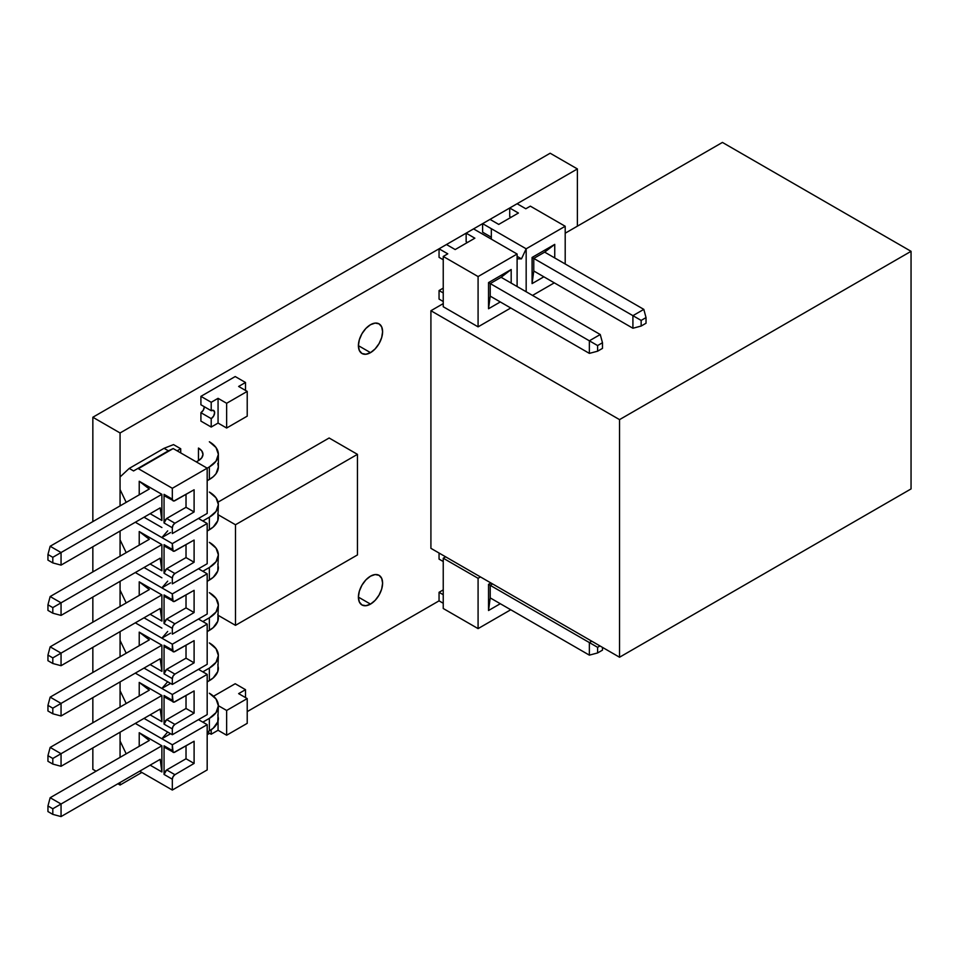 <?xml version="1.0" encoding="UTF-8"?>
<svg xmlns="http://www.w3.org/2000/svg" width="959" height="959" viewBox="0 0 959 959"><rect width="100%" height="100%" fill="white"/><g stroke="black" fill="none" stroke-linecap="round" stroke-linejoin="round"><path stroke-width="1.44" d="M370.51 352.648L358.402 345.66L359.325 339.786L361.951 333.732L365.87 328.434L370.51 324.705A17.118 9.878 -60 0 1 379.057 323.854A17.118 9.878 -60 0 1 381.682 337.568A17.118 9.878 -60 0 1 370.51 352.648L365.87 354.255L361.951 353.487L359.325 350.479L358.402 345.66L370.51 352.648A17.118 9.878 -60 0 1 361.951 353.487A17.118 9.878 -60 0 1 359.325 339.786A17.118 9.878 -60 0 1 370.51 324.705L375.137 323.087L379.057 323.854L381.682 326.875L382.605 331.682L381.682 337.568L379.057 343.61L375.137 348.908L370.51 352.648M370.51 604.11L358.402 597.121L359.325 591.247L361.951 585.194L365.87 579.907L370.51 576.167A17.118 9.878 -60 0 1 379.057 575.316A17.118 9.878 -60 0 1 381.682 589.03A17.118 9.878 -60 0 1 370.51 604.11L365.87 605.716L361.951 604.961L359.325 601.94L358.402 597.121L370.51 604.11A17.118 9.878 -60 0 1 361.951 604.961A17.118 9.878 -60 0 1 359.325 591.247A17.118 9.878 -60 0 1 370.51 576.167L375.137 574.549L379.057 575.316L381.682 578.337L382.605 583.156L381.682 589.03L379.057 595.071L375.137 600.37L370.51 604.11M577.39 226.156L577.39 168.94L550.166 153.224L577.39 168.94L120.067 432.965L92.843 417.249L550.166 153.224L92.843 417.249L120.067 432.965L120.067 505.896L120.067 432.965L577.39 168.94L577.39 226.156M120.067 531.046L120.067 556.184L120.067 531.046M120.067 581.334L120.067 606.484L120.067 581.334M120.067 631.621L120.067 656.771L120.067 631.621L120.067 640.432L126.192 653.235L120.067 640.432L120.067 631.621M120.067 681.921L120.067 707.071L120.067 681.921L120.067 690.72L126.192 703.522L120.067 690.72L120.067 681.921M120.067 732.208L120.067 757.358L120.067 732.208L120.067 741.019L126.192 753.822L120.067 741.019L120.067 732.208M120.067 782.508L120.067 785.025L117.885 783.767L120.067 785.025L141.848 772.451L120.067 785.025L120.067 782.508M96.104 771.192L92.843 769.31L92.843 747.924L92.843 769.31L96.104 771.192M92.843 722.786L92.843 697.637L92.843 722.786M92.843 672.487L92.843 647.337L92.843 672.487M92.843 622.199L92.843 597.049L92.843 622.199M92.843 571.9L92.843 546.762L92.843 571.9M92.843 521.612L92.843 417.249L92.843 521.612M207.18 734.726L209.625 733.311L207.18 734.726M247.218 711.614L439.054 600.849L439.054 592.302L443.238 594.712L439.054 592.302L439.054 600.849L443.238 603.259L439.054 600.849L247.218 711.614M357.443 554.937L357.443 454.35L329.129 437.999L357.443 454.35L235.482 524.753L218.376 514.875L235.482 524.753L235.482 625.34L218.376 615.462L235.482 625.34L357.443 554.937L357.443 454.35L235.482 524.753L235.482 625.34L357.443 554.937M218.065 502.12L329.129 437.999L218.065 502.12M50.156 546.258L47.95 554.494L47.95 560.104L47.95 554.494L52.805 557.299L52.805 562.909L47.95 560.104L52.805 562.909L61.052 565.115L61.052 552.54L52.805 557.299L52.805 562.909L61.052 565.115L160.201 507.874L161.879 520.473L161.879 494.329L61.052 552.54L50.156 546.258L47.95 554.494L52.805 557.299L61.052 552.54L61.052 565.115L160.201 507.874L161.879 520.473L150.119 513.688L161.879 520.473L161.879 494.329L61.052 552.54L50.156 546.258L149.304 489.006L50.156 546.258M198.465 460.632L196.283 461.89L198.465 460.632L198.465 448.057L198.465 460.632A15.404 8.895 180 0 0 202.972 454.35L201.798 457.743L198.465 460.632M218.376 454.35A30.796 17.777 180 0 1 209.35 466.913L216.027 461.147L218.376 454.35L216.027 447.541L209.35 441.775A30.796 17.777 180 0 1 218.376 454.35L218.376 466.913L216.027 473.722L213.186 476.791L207.18 480.747L209.35 479.488L209.35 466.913L207.18 468.172L209.35 466.913L209.35 479.488A30.796 17.777 0 0 0 218.376 466.913L217.777 463.449M198.465 448.057A15.404 8.895 180 0 1 202.972 454.35L201.798 450.946L198.465 448.057M164.828 747.517L173.927 752.455L194.102 741.235L174.922 752.12A3.692 2.134 -60 0 1 173.1 752.288A3.692 2.134 -60 0 1 172.332 750.597L164.049 745.814L165.044 747.612M173.088 752.288L172.332 744.783L207.18 724.668L198.465 719.634L207.18 724.668L172.332 744.783L135.303 723.41L172.332 744.783L172.332 750.597L164.049 745.814L164.049 774.428L172.332 779.211L173.088 776.646L174.922 774.692L194.102 763.424L194.102 741.235L194.102 763.424L174.922 774.692L166.662 769.933L186.022 758.761L194.102 763.424L186.022 758.761L166.662 769.933L164.049 774.428L172.332 779.211A3.692 2.134 -60 0 1 174.922 774.692L166.662 769.933L164.816 771.875L164.049 774.428L164.049 745.814L164.816 747.505M186.022 745.814L186.022 758.761L186.022 745.814M160.201 759.336L161.879 771.947L161.879 745.79L52.805 808.761L52.805 814.371L47.95 811.566L47.95 805.968L47.95 811.566L52.805 814.371L61.052 816.577L61.052 804.002L50.156 797.72L47.95 805.968L52.805 808.761L52.805 814.371L61.052 816.577L160.201 759.336L161.879 771.947L150.119 765.15L161.879 771.947L161.879 745.79L61.052 804.002L61.052 816.577L160.201 759.336M149.304 740.48L139.223 732.712L161.879 745.79L139.223 732.712L139.223 746.294L139.223 732.712L149.304 740.48L50.156 797.72L47.95 805.968L52.805 808.761L61.052 804.002L50.156 797.72L149.304 740.48M139.666 771.192L172.332 790.048L207.18 769.933L172.332 790.048L139.666 771.192M172.332 779.211L172.332 790.048L172.332 779.211M207.18 724.668L207.18 769.933L207.18 724.668M161.879 738.754L167.681 732.041L161.879 738.754L170.582 733.719L161.879 738.754M173.088 701.988L172.332 694.496L207.18 674.381L198.465 669.346L207.18 674.381L172.332 694.496L135.303 673.122L172.332 694.496L172.332 700.298L164.049 695.527L164.049 724.141L172.332 728.912L173.088 726.359L174.922 724.405L194.102 713.136L186.022 708.461L166.662 719.634L164.816 721.576L164.049 724.141L172.332 728.912A3.692 2.134 -60 0 1 174.922 724.405L166.662 719.634L186.022 708.461L186.022 695.527L186.022 708.461L194.102 713.136L174.922 724.405L166.662 719.634L164.049 724.141L164.049 695.527L164.816 697.217L173.927 702.156L194.102 690.936L174.922 701.82A3.692 2.134 -60 0 1 173.1 702A3.692 2.134 -60 0 1 172.332 700.298L164.049 695.527L165.044 697.313M194.102 713.136L194.102 690.936L194.102 713.136M173.088 500.814L172.332 499.136L172.332 488.287L207.18 468.172L173.195 448.56L207.18 468.172L172.332 488.287L138.36 468.675L173.195 448.56L168.412 450.826L164.049 448.309L173.531 444.604L164.049 448.309L129.213 468.424L133.565 470.941L168.412 450.826L133.565 470.941L129.213 468.424L164.049 448.309L168.412 450.826L173.195 448.56L138.36 468.675L172.332 488.287L172.332 499.136L164.049 494.353L164.049 522.967L172.332 527.75L173.088 525.184L174.922 523.23L194.102 511.962L186.022 507.299L166.662 518.471L164.816 520.413L164.049 522.967L172.332 527.75A3.692 2.134 -60 0 1 174.922 523.23L166.662 518.471L186.022 507.299L186.022 494.353L186.022 507.299L194.102 511.962L174.922 523.23L166.662 518.471L164.049 522.967L164.049 494.353L164.816 496.043L173.927 500.994L194.102 489.773L174.922 500.658A3.692 2.134 -60 0 1 173.1 500.826A3.692 2.134 -60 0 1 172.332 499.136L164.049 494.353L165.044 496.151M194.102 511.962L194.102 489.773L194.102 511.962M161.879 728.696L144.018 718.387L172.332 734.726L207.18 714.611L172.332 734.726L161.879 728.696M160.201 709.037L161.879 721.648L161.879 695.503L52.805 758.473L52.805 764.071L47.95 761.278L47.95 755.668L47.95 761.278L52.805 764.071L61.052 766.289L61.052 753.714L50.156 747.421L47.95 755.668L52.805 758.473L52.805 764.071L61.052 766.289L160.201 709.037L161.879 721.648L150.119 714.863L161.879 721.648L161.879 695.503L61.052 753.714L61.052 766.289L160.201 709.037M149.304 690.18L139.223 682.424L161.879 695.503L139.223 682.424L139.223 696.006L139.223 682.424L149.304 690.18L50.156 747.421L47.95 755.668L52.805 758.473L61.052 753.714L50.156 747.421L149.304 690.18M129.213 468.424L120.067 476.971L129.213 468.424M149.304 489.006L139.223 481.25L161.879 494.329L139.223 481.25L139.223 494.832L139.223 481.25L149.304 489.006M173.531 444.604L180.712 448.752L180.712 452.9L180.712 448.752L177.115 450.826L180.712 448.752L173.531 444.604M172.332 728.912L172.332 734.726L172.332 728.912M120.067 489.546L120.067 476.971L120.067 489.546L126.192 502.36L120.067 489.546M161.879 527.522L144.018 517.213L161.879 527.522M172.332 527.75L172.332 533.552L207.18 513.437L172.332 533.552L172.332 527.75M207.18 674.381L207.18 714.611L207.18 674.381M161.879 688.454L167.681 681.753L161.879 688.454L170.582 683.431L161.879 688.454M207.18 468.172L207.18 513.437L207.18 468.172M173.088 651.7L172.332 644.196L207.18 624.081L198.465 619.058L207.18 624.081L172.332 644.196L135.303 622.823L172.332 644.196L172.332 650.01L164.049 645.227L164.049 673.841L172.332 678.624L173.088 676.059L174.922 674.105L194.102 662.837L186.022 658.174L166.662 669.346L164.816 671.288L164.049 673.841L172.332 678.624A3.692 2.134 -60 0 1 174.922 674.105L166.662 669.346L186.022 658.174L186.022 645.239L186.022 658.174L194.102 662.837L174.922 674.105L166.662 669.346L164.049 673.841L164.049 645.227L164.816 646.917L173.927 651.868L194.102 640.648L174.922 651.533A3.692 2.134 -60 0 1 173.1 651.7A3.692 2.134 -60 0 1 172.332 650.01L164.049 645.227L165.044 647.025M194.102 662.837L194.102 640.648L194.102 662.837M173.088 551.113L172.332 543.609L161.879 537.579L167.681 530.878L161.879 537.579L170.582 532.545L161.879 537.579L135.303 522.235L172.332 543.609L172.332 549.423L164.049 544.64L164.049 573.266L172.332 578.037L173.088 575.472L174.922 573.53L194.102 562.25L186.022 557.587L166.662 568.759L164.816 570.701L164.049 573.266L172.332 578.037A3.692 2.134 -60 0 1 174.922 573.53L166.662 568.759L186.022 557.587L186.022 544.652L186.022 557.587L194.102 562.25L174.922 573.53L166.662 568.759L164.049 573.266L164.049 544.64L164.816 546.342L173.927 551.281L194.102 540.061L174.922 550.946A3.692 2.134 -60 0 1 173.1 551.113A3.692 2.134 -60 0 1 172.332 549.423L164.049 544.64L165.044 546.438M194.102 562.25L194.102 540.061L194.102 562.25M161.879 678.397L144.018 668.087L172.332 684.438L207.18 664.311L172.332 684.438L161.879 678.397M160.201 658.749L161.879 671.36L161.879 645.203L52.805 708.174L52.805 713.784L47.95 710.979L47.95 705.38L47.95 710.979L52.805 713.784L61.052 715.989L61.052 703.415L50.156 697.133L47.95 705.38L52.805 708.174L52.805 713.784L61.052 715.989L160.201 658.749L161.879 671.36L150.119 664.563L161.879 671.36L161.879 645.203L61.052 703.415L61.052 715.989L160.201 658.749M149.304 639.893L139.223 632.125L161.879 645.203L139.223 632.125L139.223 645.707L139.223 632.125L149.304 639.893L50.156 697.133L47.95 705.38L52.805 708.174L61.052 703.415L50.156 697.133L149.304 639.893M164.816 646.917L165.667 647.097M161.879 638.167L167.681 631.454L161.879 638.167L170.582 633.132L161.879 638.167M161.879 577.809L144.018 567.5L161.879 577.809M160.201 558.162L161.879 570.773L161.879 544.616L52.805 607.598L52.805 613.197L47.95 610.392L47.95 604.793L47.95 610.392L52.805 613.197L61.052 615.402L61.052 602.827L50.156 596.546L47.95 604.793L52.805 607.598L52.805 613.197L61.052 615.402L160.201 558.162L161.879 570.773L150.119 563.988L161.879 570.773L161.879 544.616L61.052 602.827L61.052 615.402L160.201 558.162M149.304 539.306L139.223 531.538L161.879 544.616L139.223 531.538L139.223 545.12L139.223 531.538L149.304 539.306L50.156 596.546L47.95 604.793L52.805 607.598L61.052 602.827L50.156 596.546L149.304 539.306M172.332 678.624L172.332 684.438L172.332 678.624M173.088 601.401L172.332 593.909L207.18 573.794L198.465 568.759L207.18 573.794L172.332 593.909L161.879 587.867L170.582 582.844L161.879 587.867L135.303 572.535L172.332 593.909L172.332 599.711L164.049 594.94L164.049 623.554L172.332 628.337L173.088 625.771L174.922 623.818L194.102 612.549L186.022 607.874L166.662 619.058L164.816 621L164.049 623.554L172.332 628.337A3.692 2.134 -60 0 1 174.922 623.818L166.662 619.058L186.022 607.874L186.022 594.94L186.022 607.874L194.102 612.549L174.922 623.818L166.662 619.058L164.049 623.554L164.049 594.94L164.816 596.63L173.927 601.569L194.102 590.348L174.922 601.233A3.692 2.134 -60 0 1 173.1 601.413A3.692 2.134 -60 0 1 172.332 599.711L164.049 594.94L165.044 596.738M194.102 612.549L194.102 590.348L194.102 612.549M126.192 552.648L120.067 539.845L126.192 552.648M172.332 578.037L172.332 583.851L207.18 563.736L172.332 583.851L172.332 578.037M172.332 543.609L207.18 523.494L198.465 518.471L207.18 523.494L207.18 563.736L207.18 523.494L172.332 543.609M207.18 624.081L207.18 664.311L207.18 624.081M161.879 628.109L144.018 617.8L161.879 628.109M161.879 587.867L167.681 581.166L161.879 587.867M160.201 608.462L161.879 621.06L161.879 594.916L52.805 657.886L52.805 663.496L47.95 660.691L47.95 655.081L47.95 660.691L52.805 663.496L61.052 665.702L61.052 653.127L50.156 646.834L47.95 655.081L52.805 657.886L52.805 663.496L61.052 665.702L160.201 608.462L161.879 621.06L150.119 614.275L161.879 621.06L161.879 594.916L61.052 653.127L61.052 665.702L160.201 608.462M149.304 589.593L139.223 581.837L161.879 594.916L139.223 581.837L139.223 595.419L139.223 581.837L149.304 589.593L50.156 646.834L47.95 655.081L52.805 657.886L61.052 653.127L50.156 646.834L149.304 589.593M126.192 602.947L120.067 590.133L126.192 602.947M172.332 628.337L172.332 634.139L207.18 614.024L172.332 634.139L172.332 628.337M207.18 573.794L207.18 614.024L207.18 573.794M218.376 605.225A30.796 17.777 180 0 1 209.35 617.8L216.027 612.034L218.376 605.225L216.027 598.416L209.35 592.65A30.796 17.777 180 0 1 218.376 605.225L217.777 621.264L213.186 627.677L207.18 631.621L209.35 630.375L209.35 617.8L202.817 621.564L209.35 617.8L209.35 630.375A30.796 17.777 0 0 0 218.376 617.8L217.777 614.323M218.376 504.638A30.796 17.777 180 0 1 209.35 517.213L216.027 511.447L218.376 504.638L216.027 497.829L209.35 492.063A30.796 17.777 180 0 1 218.376 504.638L217.777 520.677L213.186 527.09L207.18 531.046L209.35 529.788L209.35 517.213L202.817 520.977L209.35 517.213L209.35 529.788A30.796 17.777 0 0 0 218.376 517.213L217.777 513.736M218.376 655.512A30.796 17.777 180 0 1 209.35 668.087L216.027 662.321L218.376 655.512L216.027 648.716L209.35 642.938A30.796 17.777 180 0 1 218.376 655.512L217.777 671.564L213.186 677.965L207.18 681.921L209.35 680.662L209.35 668.087L202.817 671.863L209.35 668.087L209.35 680.662A30.796 17.777 0 0 0 218.376 668.087L217.777 664.623M218.376 705.812A30.796 17.777 180 0 1 209.35 718.387L216.027 712.609L218.376 705.812L216.027 699.003L209.35 693.237A30.796 17.777 180 0 1 218.376 705.812L217.777 721.851L213.186 728.265L207.18 732.208L209.35 730.95L209.35 718.387L202.817 722.151L209.35 718.387L209.35 730.95A30.796 17.777 0 0 0 218.376 718.387L217.777 714.911M218.376 554.925A30.796 17.777 180 0 1 209.35 567.5L216.027 561.734L218.376 554.925L216.027 548.128L209.35 542.362A30.796 17.777 180 0 1 218.376 554.925L217.777 570.977L213.186 577.378L207.18 581.334L209.35 580.075L209.35 567.5L202.817 571.276L209.35 567.5L209.35 580.075A30.796 17.777 0 0 0 218.376 567.5L217.777 564.036M619.538 657.227L911.05 488.922L619.538 657.227L619.538 419.622L430.915 310.728L430.915 548.332L619.538 657.227L430.915 548.332L430.915 310.728L443.238 303.607L430.915 310.728L619.538 419.622L911.05 251.318L619.538 419.622L619.538 657.227M722.427 142.423L565.199 233.205L722.427 142.423L911.05 251.318L911.05 488.922L911.05 251.318L722.427 142.423M245.504 689.677L235.207 683.731L213.533 696.246L235.207 683.731L245.504 689.677L245.504 697.589L245.504 689.677L238.635 693.633L245.504 689.677M211.208 734.222L207.444 732.053L211.208 734.222L211.208 729.787L211.208 734.222L218.065 730.267L218.065 720.892L218.065 730.267L211.208 734.222M218.376 705.692L226.636 710.463L226.636 735.217L218.065 730.267L226.636 735.217L226.636 710.463L247.218 698.584L247.218 723.338L226.636 735.217L247.218 723.338L247.218 698.584L238.635 693.633L247.218 698.584L226.636 710.463L218.376 705.692M200.91 396.355L211.208 402.289L211.208 410.704L200.91 404.77L200.91 396.355L200.91 404.77L211.208 410.704L211.208 402.289L218.065 398.333L218.065 423.075L211.208 427.043L200.91 421.097L200.91 412.682L200.91 421.097L211.208 427.043L211.208 418.627L211.208 427.043L218.065 423.075L218.065 398.333L226.636 403.283L226.636 428.026L218.065 423.075L226.636 428.026L226.636 403.283L247.218 391.404L247.218 416.146L226.636 428.026L247.218 416.146L247.218 391.404L238.635 386.453L245.504 382.485L235.207 376.551L200.91 396.355L235.207 376.551L245.504 382.485L245.504 390.409L245.504 382.485L238.635 386.453L247.218 391.404L226.636 403.283L218.065 398.333L211.208 402.289L200.91 396.355M204.339 406.748L203.344 410.128L200.91 412.682L211.208 418.627L213.629 416.062L214.636 412.682L213.629 410.464L211.208 410.704A4.855 2.805 -60 0 1 213.629 410.464A4.855 2.805 -60 0 1 214.372 414.348A4.855 2.805 -60 0 1 211.208 418.627L200.91 412.682A4.855 2.805 120 0 0 204.339 406.748M589.365 353.38L597.601 351.198L602.48 348.381L602.48 342.747L600.25 334.523L501.101 277.283L600.25 334.523L602.48 342.747L602.48 348.381L597.601 351.198L597.601 345.564L602.48 342.747L597.601 345.564L589.365 340.805L589.365 353.38L597.601 351.198L597.601 345.564L589.365 340.805L600.25 334.523L589.365 340.805L490.217 283.564L490.217 296.139L589.365 353.38L589.365 340.805L490.217 283.564L501.101 277.283L511.183 269.515L511.183 283.097L511.183 269.515L501.101 277.283L490.217 283.564L490.217 296.139L589.365 353.38M443.238 259.769L439.054 257.348L439.054 248.801L439.054 257.348L443.238 259.769M439.054 290.541L443.238 292.963L439.054 290.541L439.054 299.088L439.054 290.541L443.238 288.132L439.054 290.541M474.861 238.192L455.177 249.556L446.462 244.521L439.054 248.801L447.769 253.823L443.238 256.449L443.238 306.736L443.238 256.449L478.085 276.564L478.085 326.851L443.238 306.736L478.085 326.851L478.085 276.564L517.105 254.027L517.105 286.513L517.105 254.027L473.554 228.889L466.146 233.157L474.861 238.192L455.177 249.556L446.462 244.521L439.054 248.801L447.769 253.823L443.238 256.449L478.085 276.564L517.105 254.027L473.554 228.889L466.146 233.157L474.861 238.192M490.217 296.139L488.539 308.75L488.539 282.593L490.217 283.564L488.539 282.593L511.183 269.515L488.539 282.593L488.539 308.75L490.217 296.139M500.298 301.953L488.539 308.75L500.298 301.953M641.151 320.414L632.916 315.667L643.813 309.373L646.03 317.597L641.151 320.414L646.03 317.597L646.03 323.231L641.151 326.048L641.151 320.414L632.916 315.667L632.916 328.242L641.151 326.048L641.151 320.414M443.238 301.51L439.054 299.088L443.238 301.51M510.751 307.995L478.085 326.851L510.751 307.995M646.03 323.231L646.03 317.597L643.813 309.373L632.916 315.667L533.767 258.415L544.664 252.133L643.813 309.373L544.664 252.133L554.746 244.377L554.746 257.947L554.746 244.377L544.664 252.133L533.767 258.415L533.767 270.989L632.916 328.242L632.916 315.667L532.089 257.456L554.746 244.377L532.089 257.456L533.767 258.415L533.767 270.989L632.916 328.242L641.151 326.048L646.03 323.231M467.453 242.459L466.146 241.704L466.146 233.157L466.146 241.704L467.453 242.459M521.468 258.858L517.105 256.341L521.468 258.858L526.167 248.801L526.167 291.752L526.167 248.801L491.32 228.686L491.32 239.139L491.32 228.686L526.167 248.801L565.199 226.264L565.199 263.989L565.199 226.264L530.351 206.149L525.82 208.762L517.105 203.74L509.708 208.007L518.411 213.042L498.728 224.406L490.013 219.383L482.617 223.651L491.32 228.686L482.617 223.651L482.617 232.198L482.617 223.651L490.013 219.383L498.728 224.406L518.411 213.042L509.708 208.007L509.708 216.566L509.708 208.007L517.105 203.74L525.82 208.762L530.351 206.149L565.199 226.264L526.167 248.801L521.468 258.858L517.105 258.858L521.468 258.858M533.767 270.989L532.089 283.6L532.089 257.456L532.089 283.6L533.767 270.989M543.849 276.815L532.089 283.6L543.849 276.815M554.302 282.845L532.533 295.42L554.302 282.845M491.32 237.233L482.617 232.198L491.32 237.233M511.015 217.321L509.708 216.566L511.015 217.321M589.365 655.141L597.601 652.947L602.48 650.142L602.48 647.373L602.48 650.142L597.601 652.947L597.601 647.325L599.986 645.934L597.601 647.325L589.365 642.566L589.365 655.141L597.601 652.947L597.601 647.325L589.365 642.566L591.763 641.187L589.365 642.566L490.217 585.326L490.217 597.901L589.365 655.141L589.365 642.566L490.217 585.326L492.614 583.947L490.217 585.326L490.217 597.901L589.365 655.141M443.238 561.518L439.054 559.109L439.054 553.031L439.054 559.109L443.238 561.518M443.238 589.881L439.054 592.302L443.238 589.881M445.635 556.819L443.238 558.198L443.238 608.497L443.238 558.198L478.085 578.313L478.085 628.613L443.238 608.497L478.085 628.613L478.085 578.313L480.471 576.934L478.085 578.313L443.238 558.198L445.635 556.819M490.217 597.901L488.539 610.511L488.539 584.355L490.217 585.326L488.539 584.355L490.924 582.976L488.539 584.355L488.539 610.511L490.217 597.901M500.298 603.714L488.539 610.511L500.298 603.714M510.751 609.756L478.085 628.613L510.751 609.756"/></g></svg>
